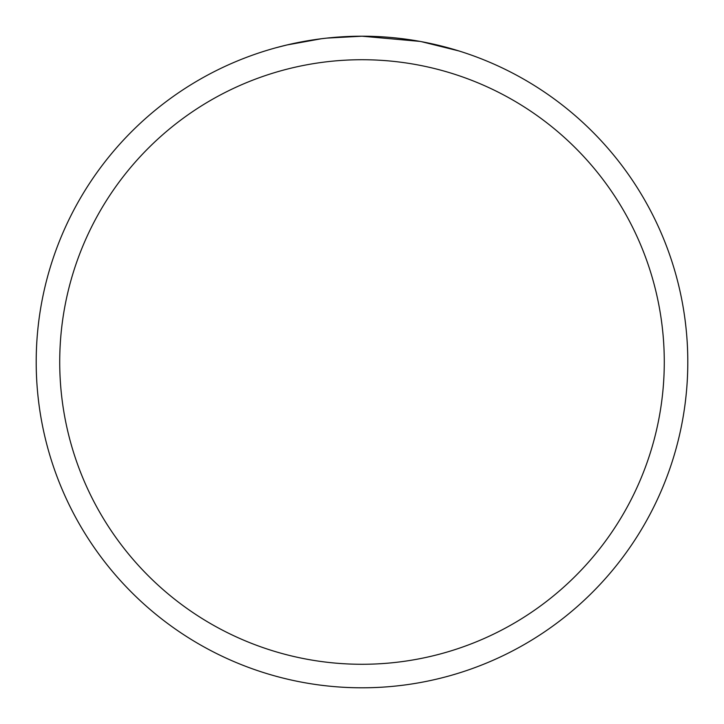 <?xml version="1.0" encoding="UTF-8"?>
<svg xmlns="http://www.w3.org/2000/svg" width="724" height="724" viewBox="0 0 724 724"><rect width="100%" height="100%" fill="white"/><g stroke="black" fill="none" stroke-linecap="round" stroke-linejoin="round"><path stroke-width="1.09" d="M368.498 36.263L373.032 36.39M402.119 38.68L403.494 38.852M419.875 41.386L362 36.2A325.8 325.8 0 0 1 687.8 362A325.8 325.8 0 0 1 362 687.8A325.8 325.8 0 0 1 36.2 362A325.8 325.8 0 0 1 362 36.2L326.786 38.11M421.413 41.666L458.79 50.915M362 59.721A302.279 302.279 0 0 1 664.279 362A302.279 302.279 0 0 1 362 664.279A302.279 302.279 0 0 1 59.721 362A302.279 302.279 0 0 1 362 59.721M325.257 38.282L321.284 38.752M276.55 47.603L287.057 44.942L321.284 38.761M313.293 39.865L319.284 39.015M338.117 37.078L343.303 36.743"/></g></svg>
